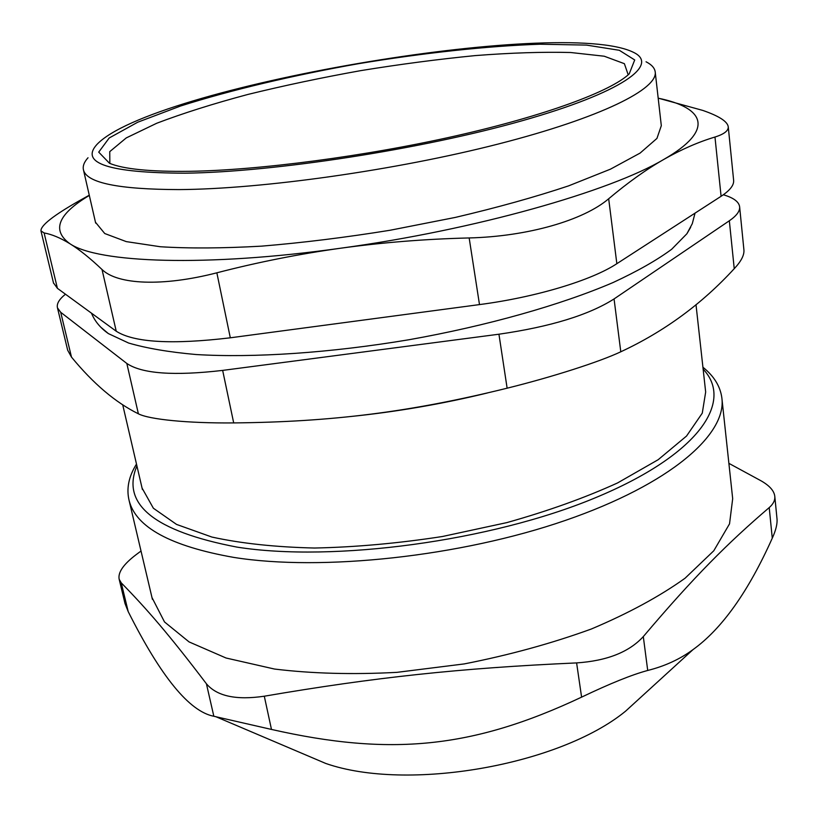 <?xml version="1.0" encoding="UTF-8"?>
<svg xmlns="http://www.w3.org/2000/svg" width="818" height="818" viewBox="0 0 818 818"><rect width="100%" height="100%" fill="white"/><g stroke="black" fill="none" stroke-linecap="round" stroke-linejoin="round"><path stroke-width="1.23" d="M222.66 370.401C173.948 376.055 142.005 373.744 126.821 363.458L138.385 413.806C149.121 419.44 187.731 423.335 233.692 422.916L222.66 370.401L498.939 334.214L507.129 388.192C410.033 412.18 331.229 421.965 233.692 422.916M614.062 298.938L729.339 220.768L734.237 268.682C701.956 303.897 664.144 331.597 620.79 351.791L614.062 298.938C588.786 315.012 550.412 326.771 498.939 334.214M723.337 194.766C733.419 197.721 738.838 201.688 739.615 206.678C740.106 211.024 736.681 215.717 729.339 220.768M138.385 413.806C115.614 402.579 93.324 383.683 71.493 357.108L60.706 312.292L57.475 307.875C56.483 303.815 59.152 299.265 65.481 294.214M60.706 312.292L126.821 363.458M690.668 227.292L686.895 233.754L671.65 249.286C656.926 260.175 637.426 271.249 613.142 282.507C560.943 304.909 487.334 325.809 408.939 339.746C330.39 352.936 253.539 358.018 196.095 354.531C169.06 352.129 146.565 348.294 128.6 343.028L108.385 333.601L100.921 327.312M109.847 163.416L109.745 151.647L126.258 137.915L156.729 123.252C182.864 113.303 213.232 103.712 247.834 94.459C283.979 85.593 321.617 77.649 360.728 70.634C399.951 64.264 438.09 59.254 475.135 55.604C510.841 52.833 542.671 51.8 570.627 52.505L604.236 56.217L624.379 63.681L628.193 74.816M703.132 369.133C733.991 401.526 699.339 454.777 594.931 497.947C491.015 541.199 333.233 562.395 236.923 547.099C154.173 531.23 120.839 504.164 136.923 465.902M142.066 488.07L153.375 508.234L176.555 524.42L211.913 537.058C241.238 543.469 275.431 547.119 314.501 548.029C355.615 547.17 398.254 543.326 442.426 536.506L506.833 522.61C548.04 511.025 584.972 497.794 617.61 482.917L658.173 459.706L686.547 436.035L702.273 413.151L705.668 392.026L695.995 304.644M646.302 692.253L625.525 711.22C559.43 765.372 407.241 791.936 325.738 763.45L296.014 750.801M136.494 464.062C128.723 476.516 126.258 488.643 129.101 500.452C135.757 527.232 170.563 546.199 233.529 557.365C321.505 571.526 460.575 556.659 565.494 520.371C670.688 484.082 727.038 434.143 721.844 397.793C720.259 386.249 713.95 376.065 702.928 367.241M721.946 398.785L732.683 498.673L729.533 523.847L713.787 550.77L685.044 578.244C659.594 596.434 628.367 613.357 591.383 628.991C551.71 643.418 509.338 655.054 464.276 663.909L396.924 672.355C352.701 674.707 311.893 673.603 274.5 669.042L226.054 658.009L189.07 641.915L164.51 621.946L151.995 597.569M141.023 551.025L136.054 554.716C123.436 564.308 117.802 572.488 119.162 579.246L125.042 603.623L128.201 611.598L121.258 582.866L119.162 579.246M121.258 582.866C146.933 609.032 169.449 635.075 206.422 683.787L213.835 716.261C189.439 711.588 160.901 676.701 128.201 611.598M213.835 716.261L271.474 729.431L264.296 696.21C236.228 700.351 216.934 696.21 206.422 683.787M264.296 696.21C374.071 677.427 459.522 668.153 576.608 662.907L581.598 697.14C610.013 683.551 632.048 674.656 647.713 670.463L643.306 636.598C629.114 652.11 606.884 660.883 576.608 662.907M643.306 636.598C694.063 576.649 727.938 542.886 769.217 507.589L772.274 538.183C748.347 591.659 721.936 628.797 693.05 649.584C679.962 659.206 664.85 666.169 647.713 670.463M728.889 463.356L761.159 480.872C769.574 485.708 774.114 490.831 774.779 496.219C775.198 500.197 773.347 503.98 769.217 507.589M772.274 538.183C775.893 530.258 777.468 523.817 777.008 518.847L774.779 496.219M581.598 697.14C472.231 748.644 390.247 756.323 271.474 729.431M116.238 331.229C133.927 342.537 171.954 344.736 230.308 337.803L216.852 272.813C162.516 286.811 117.475 284.705 102.025 269.511L116.238 331.229L57.413 288.335L44.111 232.946L40.961 230.901C40.614 225.523 53.364 215.492 79.223 200.799L89.264 195.216M53.477 282.885L57.413 288.335M721.087 196.289C730.014 190.43 734.186 185.042 733.613 180.144L728.235 126.606C728.644 130.655 724.227 134.132 714.973 137.035L721.087 196.289L616.844 263.693L608.674 198.764C583.52 220.318 527.774 236.484 469.164 237.946L479.491 304.593C536.056 297.2 591.762 280.298 616.844 263.693M479.491 304.593L230.308 337.803M89.315 195.43C57.935 214.193 51.442 230.277 69.857 243.692C97.649 262.885 205.707 267.21 340.523 248.232C474.808 230.001 610.412 191.289 663.827 159.408C715.29 129.878 704.891 107.71 658.193 98.191M95.471 222.251L104.745 233.529L126.289 241.617L160.318 246.739C188.958 248.539 222.711 248.335 261.576 246.146C302.65 242.752 345.493 237.455 390.084 230.257L455.381 217.404C497.334 207.557 535.064 197.046 568.592 185.87L610.463 169.162L640.095 153.089L656.946 138.416L661.312 125.686L655.238 72.219M216.852 272.813C257.486 262.281 298.713 254.091 340.523 248.232C382.343 242.465 425.227 239.03 469.164 237.946M608.674 198.764C627.887 182.567 646.271 169.449 663.827 159.408C681.394 149.428 698.449 141.974 714.973 137.035M658.183 98.15L702.734 110.399C718.777 115.941 727.274 121.35 728.225 126.606M44.111 232.946C51.779 234.296 60.358 237.874 69.857 243.692C79.366 249.562 90.082 258.171 102.025 269.511M487.231 393.018C442.221 403.959 396.648 411.802 350.482 416.536M88.027 157.751C84.029 162.179 82.526 166.289 83.508 170.083C86.841 182.925 118.702 189.428 179.091 189.592C262.21 189.081 396.168 170.226 498.683 143.917C601.475 117.587 658.378 88.773 655.187 71.739C654.574 67.884 651.527 64.571 646.056 61.79M185.103 173.191C109.377 172.935 79.919 163.426 96.728 144.674C150.062 87.148 561.26 16.554 633.561 52.372C659.697 64.847 622.478 92.352 521.935 120.808C421.853 149.265 273.928 172.077 185.103 173.191M189.807 171.31C259.204 170.216 365.268 156.33 455.657 135.921C546.138 115.481 611.128 91.176 629.216 73.886L634.717 59.959L619.298 50.287L586.475 45.092L540.207 44.213C486.792 46.023 423.223 52.955 358.11 63.763C293.151 75.307 231.105 89.96 180.543 106.023L137.731 122.219L109.193 137.986L98.722 152.138L109.5 163.283C123.487 169.121 150.256 171.8 189.807 171.31M734.237 268.682C741.139 261.371 744.37 255.114 743.92 249.93L739.615 206.678M507.129 388.192C552.774 376.883 599.614 361.791 620.79 351.791M57.475 307.875L67.689 350.247L71.493 357.108M129.101 500.452L152.414 599.369M625.525 711.22L693.05 649.584M325.738 763.45L215.645 716.609M91.473 313.171C94.765 321.188 100.409 327.998 108.385 333.601M686.895 233.754L692.294 223.662L695.034 213.14M53.579 283.325L40.961 230.901M122.751 404.941L142.414 489.553M83.508 170.083L95.665 223.099"/></g></svg>
